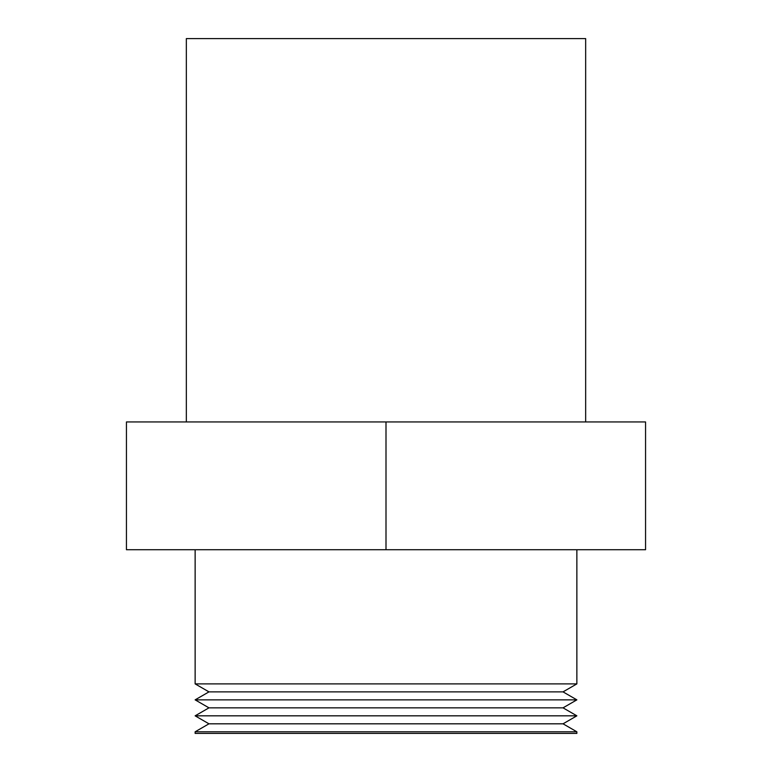 <?xml version="1.0" encoding="UTF-8"?>
<svg xmlns="http://www.w3.org/2000/svg" width="772" height="772" viewBox="0 0 772 772"><rect width="100%" height="100%" fill="white"/><g stroke="black" fill="none" stroke-linecap="round" stroke-linejoin="round"><path stroke-width="1.16" d="M585.659 421.937L585.659 38.6L186.341 38.6L186.341 421.937L186.341 38.6L585.659 38.6L585.659 421.937M576.867 683.886L576.867 549.722L576.867 683.886L195.133 683.886L576.867 683.886L563.039 691.876L576.867 683.886M195.133 549.722L195.133 683.886L208.961 691.876L563.039 691.876L208.961 691.876L195.133 699.857L576.867 699.857L563.039 691.876L576.867 699.857L195.133 699.857L208.961 707.847L563.039 707.847L576.867 699.857L563.039 707.847L208.961 707.847L195.133 715.827L576.867 715.827L563.039 707.847L576.867 715.827L195.133 715.827L208.961 723.818L563.039 723.818L576.867 715.827L563.039 723.818L208.961 723.818L195.133 731.798L576.867 731.798L563.039 723.818L576.867 731.798L195.133 731.798L195.133 733.4L576.867 733.4L576.867 731.798L576.867 733.4L195.133 733.4L195.133 731.798L208.961 723.818L195.133 715.827L208.961 707.847L195.133 699.857L208.961 691.876L195.133 683.886L195.133 549.722M126.444 549.722L645.556 549.722L645.556 421.937L126.444 421.937L126.444 549.722L126.444 421.937L386 421.937L386 549.722L386 421.937L645.556 421.937L645.556 549.722L126.444 549.722"/></g></svg>
